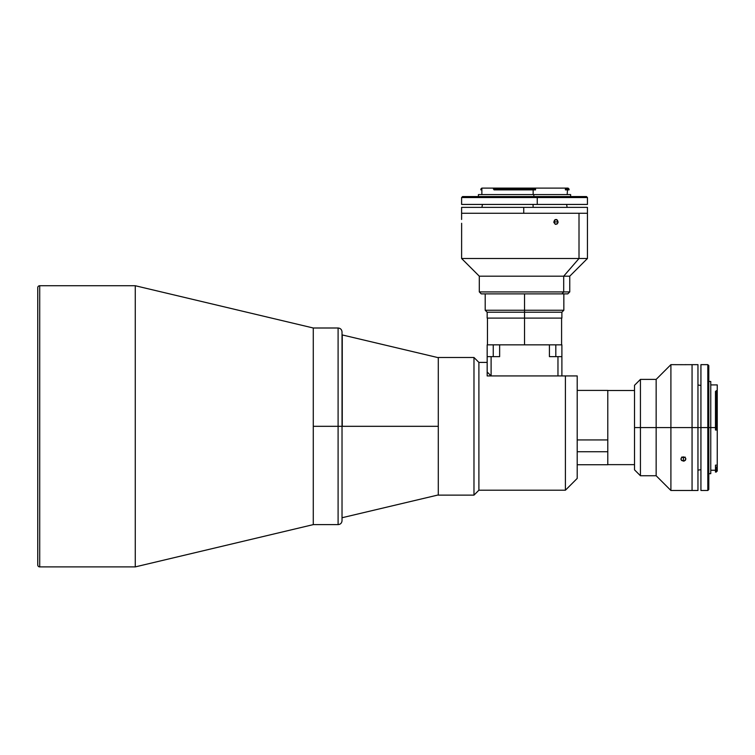<?xml version="1.0" encoding="UTF-8"?>
<svg xmlns="http://www.w3.org/2000/svg" width="755" height="755" viewBox="0 0 755 755"><rect width="100%" height="100%" fill="white"/><g stroke="black" fill="none" stroke-linecap="round" stroke-linejoin="round"><path stroke-width="1.13" d="M37.75 287.693L37.75 288.363L37.75 287.693A1.963 1.963 0 0 1 39.713 285.73L135.258 285.73L313.278 328L313.278 524.621L135.258 566.901L39.713 566.901A1.963 1.963 0 0 1 37.75 564.929A1.963 1.963 0 0 0 39.713 566.901L135.258 566.901L313.278 524.621L313.278 328L135.258 285.73L135.258 566.901L135.258 285.73L39.713 285.73L39.713 566.901L39.713 285.73A1.963 1.963 0 0 0 37.75 287.693L37.75 564.929M37.75 564.268L37.75 288.363M342.26 426.311L438.296 426.311L342.26 426.311L342.26 334.88L342.26 426.311M573.932 375.933L575.046 375.933M566.533 375.933L572.252 375.933M577.207 478.415L565.41 490.212L565.41 375.933L487.173 375.933L487.173 372.007L487.173 375.933L565.41 375.933L565.41 490.212L478.897 490.212L565.41 490.212L577.207 478.415L577.207 375.933L565.41 375.933L577.207 375.933L577.207 478.415M487.173 362.409L478.897 362.409L478.897 490.212L478.897 362.409L473.98 357.493L473.98 495.129L478.897 490.212L473.98 495.129L473.98 357.493L438.296 357.493L438.296 495.129L473.98 495.129L438.296 495.129L438.296 357.493L473.98 357.493L478.897 362.409L487.173 362.409M607.784 464.731L577.207 464.731L607.784 464.731L607.784 439.939L577.207 439.939L607.784 439.939L607.784 390.411L577.207 390.411M577.207 451.735L607.784 451.735L577.207 451.735M557.964 375.933L557.964 356.643L561.89 356.643L561.89 344.846L499.64 344.846L499.64 356.643L499.64 344.846L549.423 344.846L549.423 356.643L557.964 356.643L557.964 375.933L491.109 375.933L487.173 372.007L487.173 356.643L491.109 356.643L491.109 375.933L489.91 374.735M549.423 344.846L549.423 356.643L561.89 356.643L561.89 375.933L561.89 344.846L555.812 344.846L555.812 356.643L555.812 344.846L549.546 344.846M491.109 375.933L491.109 356.643L499.64 356.643L487.173 356.643L487.173 344.846L493.251 344.846L487.173 344.846L487.173 372.007M499.64 344.846L493.251 344.846L499.64 344.846M493.251 356.643L493.251 344.846L493.251 356.643M634.521 390.505L607.784 390.505L634.521 390.505M607.784 464.636L634.521 464.636L607.784 464.636M607.784 451.084L607.784 451.735M313.278 524.621L313.278 328L313.278 426.311L338.098 426.311L338.098 328C340.486 328.236 341.788 329.548 342.024 331.936L342.024 520.695L342.024 426.311L338.098 426.311L338.098 328L338.098 426.311L342.024 426.311L342.024 520.695C341.788 523.083 340.486 524.385 338.098 524.621L338.098 426.311L338.098 524.621L338.098 426.311L313.278 426.311L313.278 524.621L338.098 524.621M524.527 310.248L524.527 293.884L524.527 310.248L485.201 310.248L524.527 310.248L524.527 312.211L524.527 310.248L563.843 310.248L524.527 310.248M487.164 318.11L524.527 318.11L487.164 318.11L487.164 312.211L524.527 312.211L487.164 312.211L485.201 310.248L485.201 293.884M561.88 318.11L524.527 318.11L524.527 344.846L524.527 312.211L524.527 318.11L561.88 318.11L561.88 312.211L524.527 312.211L561.88 312.211L563.843 310.248L563.843 293.884M692.061 427.566L697.96 427.566L697.96 364.646L697.96 427.566L692.061 427.566L692.061 490.486L692.061 364.646L692.061 427.566L670.902 427.566L692.061 427.566M697.96 490.486L697.96 427.566L697.96 490.486L670.902 490.486L670.902 364.646L670.902 427.566L656.152 427.566L670.902 427.566L670.902 490.486L656.152 475.744L656.152 379.397L656.152 427.566L640.429 427.566L656.152 427.566L656.152 475.744L640.429 475.744L640.429 379.397L640.429 427.566L634.521 427.566L640.429 427.566L640.429 475.744L634.521 469.846L634.521 385.295L634.521 469.846M697.96 364.646L682.935 364.693M683.898 364.693L682.048 364.684M682.473 364.693L670.902 364.646L656.152 379.397L640.429 379.397L634.521 385.295M681.68 457.086L683.417 457.69L683.417 461.135L681.142 459.842L681.142 458.209L682.473 457.039L685.153 457.511L685.87 459.031L684.351 460.975L683.417 461.135L683.417 457.69L685.153 457.077M685.682 458.209L685.455 460.21L683.888 461.097L681.671 460.522L680.953 459.031L681.671 457.511L683.417 456.879L685.153 457.511L685.87 459.031M685.87 364.646L684.351 364.693M681.671 364.674L681.142 364.656M681.142 459.842L680.953 459.031M707.812 427.566L700.933 427.566L700.933 490.486L700.933 427.566L697.96 427.566L707.812 427.566L707.812 490.486L707.812 427.566L708.794 427.566L707.812 427.566L707.812 364.646L707.812 427.566M708.794 489.504L708.794 427.566L710.757 427.566L708.794 427.566L708.794 365.637L708.794 489.504L707.812 490.486L700.933 490.486M710.757 381.464L710.757 473.678L710.757 427.566L715.476 427.566L710.757 427.566L710.757 381.464L708.794 381.464M717.25 430.02L717.25 391.458L716.269 390.646L716.269 429.123L717.25 429.095L717.25 471.12L717.25 466.373L716.269 467.251L716.269 472.101L716.269 467.251L715.476 467.251L715.476 465.137L717.25 465.137L717.25 430.02L715.476 430.02L715.476 427.566L716.269 427.566L715.476 427.566L715.476 391.666M715.476 467.251L715.476 472.101L717.25 471.12M716.269 391.392L715.476 391.392L716.269 391.826M717.25 429.095L717.165 391.392M717.25 391.666L717.25 384.918L710.757 384.899M717.25 465.137L717.25 467.081M717.25 391.458L717.25 384.899M700.933 364.646L700.933 427.566L700.933 364.646L707.812 364.646L708.794 365.637M700.933 460.333L700.933 459.682M700.933 457.643L700.933 456.246M537.249 197.536L537.249 204.426L587.447 204.426L537.249 204.426L537.249 197.536L587.447 197.536L537.249 197.536L537.05 196.555L537.249 197.536L461.607 197.536L537.249 197.536M586.456 196.555L462.589 196.555L586.456 196.555L587.447 197.536L587.447 204.426M478.415 194.592L570.629 194.592L533.851 194.592L533.851 196.555L533.851 194.592L478.415 194.592L478.415 196.555M568.053 188.099L566.524 188.099L567.477 189.873L569.062 189.873L569.062 189.08L565.816 189.08L569.062 189.08L568.071 188.099L565.835 188.099L565.816 189.873L567.194 189.873L565.41 189.873L565.41 188.099L535.54 188.099L535.54 189.873L533.153 189.873L533.153 194.592L533.153 189.873L494.308 189.873L494.308 189.08M532.879 189.873L532.879 189.08L532.879 189.873M533.143 207.37L533.039 204.426L533.143 207.37M480.859 189.873L480.859 189.08L481.86 189.08L480.859 189.08L481.822 188.099M567.477 189.873L567.194 194.592M534.842 188.193L494.091 188.099L493.402 189.08L535.05 189.08L534.823 188.099L535.54 188.099L535.54 189.873L534.814 189.873L534.842 189.08L534.814 189.873M494.034 189.08L494.308 189.873M494.034 189.873L494.025 189.08L494.034 189.873M565.08 188.099L494.091 188.099M481.86 194.592L481.86 188.099L494.025 188.099L482.511 188.099M461.607 204.426L537.249 204.426L461.607 204.426L461.607 197.536L462.589 196.555M461.635 223.282L461.607 258.493L579.01 258.493L461.607 258.493L479.302 276.188L563.692 276.188L479.302 276.188L479.302 291.921L563.692 291.921L479.302 291.921L481.265 293.884L561.984 293.884L563.692 291.921L563.692 276.188L579.01 258.493L579.01 213.269L461.607 213.269L523.744 213.269L523.744 207.37L587.437 207.37L523.744 207.37L523.744 213.269L587.447 213.269L579.01 213.269L579.01 258.493L587.447 258.493L579.01 258.493L563.692 276.188L569.751 276.188L563.692 276.188L563.692 291.921L569.751 291.921L563.692 291.921L561.984 293.884L567.684 293.884M523.744 207.37L461.607 207.37L523.744 207.37M554.481 222.867L554.642 221.923L558.087 221.923L557.473 223.659L555.17 224.188L553.83 221.923L555.161 219.648L557.473 220.186L558.049 222.404L557.162 223.961L555.17 224.188L553.868 222.404L554.463 220.186L556.794 219.648L558.087 221.923L554.642 221.923L554.481 222.867M554.604 221.441L554.642 221.923L554.604 221.441M481.265 293.884L567.76 293.884L569.751 291.921L569.751 276.188L587.447 258.493L587.447 207.37M555.982 224.377L555.17 224.188M555.982 219.46L556.794 219.648M342.024 334.88L438.296 357.681M438.296 494.94L342.024 517.741M313.278 328L338.098 328M710.757 473.678L708.794 473.678M715.476 470.242L710.757 470.242M700.933 385.484L697.96 384.965M700.933 469.648L697.96 470.167M570.629 194.592L570.629 196.555M482.445 204.426L481.926 207.37M566.609 204.426L567.118 207.37M461.607 219.46L461.607 207.37M561.588 318.11L561.588 344.846M487.466 318.11L487.466 344.846"/></g></svg>
